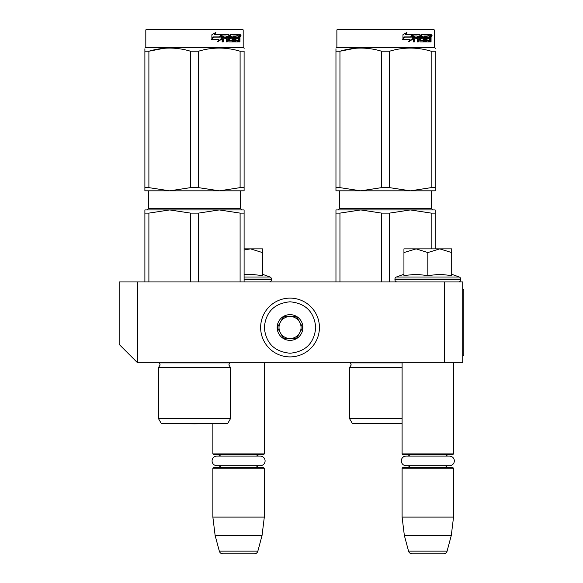 <?xml version="1.0" encoding="UTF-8"?>
<svg xmlns="http://www.w3.org/2000/svg" width="583" height="583" viewBox="0 0 583 583"><rect width="100%" height="100%" fill="white"/><g stroke="black" fill="none" stroke-linecap="round" stroke-linejoin="round"><path stroke-width="0.87" d="M462.727 362.786L137.544 362.786L137.544 281.946L462.727 281.946L462.727 362.786M444.355 281.946L444.355 362.786M137.544 281.946L119.172 281.946L119.172 344.415L137.544 362.786M402.095 362.786L402.095 453.909L453.538 453.909L453.538 362.786M453.538 453.909L452.802 454.645L402.831 454.645L402.095 453.909M409.762 456.074A4.409 4.409 122.1 0 0 406.511 454.645M445.878 456.074A4.409 4.409 -122.2 0 1 449.129 454.645M406.511 467.5A4.409 4.409 47.8 0 0 410.06 465.7M449.129 467.5A4.409 4.409 -47.8 0 1 445.572 465.7M402.095 468.236L453.538 468.236L452.802 467.5L402.831 467.5L402.095 468.236L402.095 517.106L404.354 535.478L408.545 551.124A3.673 3.673 34.1 0 0 412.094 553.85L443.539 553.85A3.673 3.673 -34.1 0 0 447.088 551.124L408.545 551.124M453.538 468.236L453.538 517.106L402.095 517.106M453.538 517.106L451.286 535.478L404.354 535.478M451.286 535.478L447.088 551.124M443.539 553.85L412.094 553.85M212.868 423.498L212.868 453.909L264.31 453.909L264.31 362.786M264.31 453.909L263.574 454.645L213.604 454.645L212.868 453.909M220.534 456.074A4.409 4.409 122.1 0 0 217.277 454.645M256.644 456.074A4.409 4.409 -122.2 0 1 259.901 454.645M217.277 467.5A4.409 4.409 47.8 0 0 220.833 465.7M259.901 467.5A4.409 4.409 -47.8 0 1 256.345 465.7M212.868 468.236L264.31 468.236L263.574 467.5L213.604 467.5L212.868 468.236L212.868 517.106L215.127 535.478L219.317 551.124A3.673 3.673 34.1 0 0 222.866 553.85L254.312 553.85A3.673 3.673 -34.1 0 0 257.861 551.124L219.317 551.124M264.31 468.236L264.31 517.106L212.868 517.106M264.31 517.106L262.051 535.478L215.127 535.478M262.051 535.478L257.861 551.124M254.312 553.85L222.866 553.85M427.82 248.875L439.757 248.875L427.82 252.57L416.131 248.875L427.82 248.875M458.5 281.946A2.208 2.208 -40.2 0 0 460.701 279.745L394.931 279.745A2.208 2.208 40.2 0 0 397.14 281.946M451.701 274.265L459.251 277.012A2.208 2.208 -129.2 0 1 460.701 279.082L460.701 279.745M460.701 279.082L394.931 279.082L394.931 279.745M459.251 277.012L396.382 277.012A2.208 2.208 129.2 0 0 394.931 279.082M404.573 275.475L416.233 274.265L427.82 275.606L440.012 274.265L451.701 275.606L451.701 252.577L439.757 248.875L451.701 248.875L451.701 252.577M403.939 274.265L396.382 277.012M415.628 248.875L403.939 248.875L403.939 252.57L416.131 248.875M427.82 275.606L427.82 252.57M403.939 275.606L403.939 252.57M244.102 248.875L250.53 248.875L244.102 249.99M269.273 281.946A2.208 2.208 -40.2 0 0 271.474 279.745L244.102 279.745M262.474 274.265L270.024 277.012A2.208 2.208 -129.2 0 1 271.474 279.082L271.474 279.745M270.024 277.012L244.102 277.012M244.102 274.673L250.777 274.265L262.474 275.606L262.474 252.577L250.53 248.875L262.474 248.875L262.474 252.577M319.426 327.508A29.398 29.398 0 0 0 290.028 298.117A29.398 29.398 0 0 0 260.637 327.508A29.398 29.398 0 0 0 290.028 356.905A29.398 29.398 0 0 0 319.426 327.508A29.398 29.398 0 0 0 290.028 298.117A29.398 29.398 0 0 0 260.637 327.508A29.398 29.398 0 0 0 290.028 356.905A29.398 29.398 0 0 0 319.426 327.508M315.753 327.508C314.23 311.89 305.652 303.313 290.035 301.79C274.411 303.313 265.833 311.883 264.31 327.508C265.833 343.132 274.404 351.702 290.028 353.232C305.652 351.709 314.222 343.132 315.753 327.508M302.89 327.508A12.862 12.862 0 0 0 290.028 314.645A12.862 12.862 0 0 0 277.173 327.508A12.862 12.862 0 0 0 290.028 340.37A12.862 12.862 0 0 0 302.89 327.508M302.759 327.508L296.397 316.489L283.666 316.489L277.304 327.508L283.666 338.534L296.397 338.534L302.759 327.508M280.481 321.998A11.026 11.026 0 0 0 290.028 338.534A11.026 11.026 0 0 0 299.575 321.998A11.026 11.026 0 0 0 280.481 321.998M280.481 333.017A11.026 11.026 0 0 1 290.028 316.489M299.575 321.998A11.026 11.026 0 0 1 299.575 333.017M260.288 456.074L216.891 456.074A4.817 4.817 0 0 0 212.081 460.891A4.817 4.817 0 0 0 216.891 465.7L260.288 465.7A4.817 4.817 0 0 0 265.097 460.891A4.817 4.817 0 0 0 260.288 456.074M449.515 456.074L406.125 456.074A4.817 4.817 0 0 0 401.308 460.891A4.817 4.817 0 0 0 406.125 465.7L449.515 465.7A4.817 4.817 0 0 0 454.332 460.891A4.817 4.817 0 0 0 449.515 456.074M158.489 418.63L230.504 418.63L227.749 423.411L161.243 423.411L158.489 418.63L158.489 367.56L230.504 367.56L228.849 364.914L229.636 362.918L159.356 362.918L160.143 364.914L158.489 367.56L160.143 364.914M240.101 213.108L219.295 209.931L198.49 213.108L190.503 213.108L169.697 209.931L244.102 209.931L244.102 213.108L240.101 213.108L240.101 281.946M244.102 213.108L244.102 281.946M190.503 213.108L190.503 281.946M198.49 213.108L198.49 281.946M144.89 209.931L144.89 213.108L148.891 213.108L169.697 209.931L207.847 209.931L144.89 209.931L144.89 281.946M148.891 213.108L148.891 281.946M210.711 209.931L219.295 209.931L210.711 209.931M144.89 48.877L144.89 51.209M144.89 187.639L148.891 187.639L169.653 190.823L144.89 190.823L144.89 51.231C144.89 47.034 144.89 47.034 144.89 51.231L148.891 51.231C162.759 47.034 176.627 47.034 190.503 51.231L198.49 51.231L198.49 187.639L219.259 190.823L169.733 190.823L190.503 187.639L198.49 187.639M145.808 29.886L243.184 29.886L242.448 29.15L146.544 29.15L145.808 29.886L145.808 47.522L243.184 47.522L244.102 48.054L244.102 48.877M163.816 48.316L148.891 51.231L148.891 187.639M244.102 190.823L244.102 187.639L244.102 190.823L219.339 190.823L240.101 187.639L244.102 187.639L244.102 51.231L244.102 187.639M198.49 51.231C212.365 47.034 226.233 47.034 240.101 51.231L244.102 51.231C244.102 47.034 244.102 47.034 244.102 51.231L244.102 51.209M229.76 48.892L225.176 48.316M190.503 51.231L190.503 187.639M240.101 51.231L240.101 187.639M221.423 39.331L217.831 41.677L219.019 39.404L212.19 39.404L213.487 37.159L220.177 37.159L221.423 34.659L221.423 39.331L221.015 39.331L221.015 35.483M217.481 41.677L221.015 39.331M213.057 36.904L211.622 39.404M214.617 34.659L215.899 32.349L211.884 34.696L211.884 39.404L213.342 36.904L220.046 36.904L221.168 34.659L214.311 34.659L215.579 32.349M219.66 36.904L220.768 34.659M229.323 40.322L229.323 35.228L228.798 35.228L228.798 40.322L229.476 40.54L232.172 40.322L232.027 38.74L230.387 38.74L229.994 38.172L230.387 34.659L237.565 34.659L237.434 36.022M235.43 40.54L235.313 38.74L235.94 38.74L236.064 40.54L235.43 40.54L238.097 40.322L238.097 34.659L239.759 34.659L239.985 35.228L239.985 38.959L239.387 38.959M239.649 38.114L238.964 38.114L239.3 38.959M239.985 38.959L239.985 41.903L239.438 41.903L239.198 38.74L238.52 38.74L238.76 39.309M233.776 36.022L233.572 41.903L234.373 41.903L234.373 36.022L233.776 36.022L235.153 36.022L235.474 41.903L238.345 41.903L238.6 38.74M222.998 36.022L222.823 37.378L223.26 37.378L223.435 36.022L222.998 36.022L226.182 36.022L226.182 41.903L227.202 41.903L227.202 38.74L226.714 38.74L226.714 41.903M227.202 38.74L228.514 38.74L228.922 41.903L232.69 41.903L233.047 37.953L232.69 37.378L230.533 37.378L230.387 36.241L233.572 36.022L233.572 41.903M222.823 38.74L223.26 38.74L222.823 38.74L222.823 41.903M229.323 35.228L228.922 34.659L222.604 34.659L222.13 35.228L222.13 41.903L223.26 41.903L223.26 38.74L225.759 38.74L225.759 37.378L223.26 37.378M226.874 36.022L228.514 36.241L228.514 37.378L227.202 37.378L227.202 36.241M227.202 37.378L226.714 37.378L226.714 36.241M238.097 36.022L238.6 36.022L238.097 36.022M238.6 36.022L239.343 36.022L239.438 37.378L238.6 37.378L238.6 36.022M238.6 37.378L238.097 37.378L238.6 37.378M236.596 38.74L236.596 37.378M236.064 36.022L235.43 36.022L235.313 37.378L235.94 37.378L236.064 36.022L237.565 36.022L237.565 34.659M236.917 36.022L236.917 34.659M228.405 34.659L228.798 35.228M225.293 38.74L225.293 37.378M225.708 38.74L225.708 37.378M232.114 37.378L232.114 41.903M232.981 41.655L232.981 37.625M237.937 40.54L237.682 41.903M238.097 38.74L238.52 38.74M239.3 37.268L238.964 38.114M239.3 36.022L239.074 34.659M239.985 37.268L239.438 37.268M240.99 35.578L240.67 36.496L240.67 34.659L240.99 35.578L240.334 35.578M240.67 36.496L239.97 36.496L239.861 34.718M231.087 36.022L231.087 37.378M235.94 37.378L237.237 37.378L237.237 38.74L235.94 38.74M240.436 36.219L240.728 35.752L240.342 35.752M172.692 423.44L216.3 423.44L194.496 423.819L172.692 423.44A7.346 7.346 0 0 1 172.677 423.411A7.346 7.346 0 0 0 172.692 423.44M402.095 423.411L352.314 423.411L349.552 418.63L349.552 367.56L402.095 367.56M431.172 213.108L410.366 209.931L389.561 213.108L381.566 213.108L360.76 209.931L435.166 209.931L435.166 213.108L431.172 213.108L431.172 248.875M435.166 213.108L435.166 248.875M381.566 213.108L381.566 281.946M389.561 213.108L389.561 281.946M398.918 209.931L335.961 209.931L335.961 281.946M397.584 209.931L360.76 209.931L339.955 213.108L335.961 213.108L335.961 209.931M339.955 213.108L339.955 281.946M401.774 209.931L410.366 209.931M402.095 362.918L350.419 362.918L351.206 364.914L349.552 367.56L351.206 364.914M402.095 418.63L349.552 418.63L352.314 423.411M335.961 48.877L335.961 51.209M335.961 187.639L339.955 187.639L360.724 190.823L335.961 190.823L335.961 51.231C335.961 47.034 335.961 47.034 335.961 51.231L339.955 51.231C353.83 47.034 367.698 47.034 381.566 51.231L389.561 51.231L389.561 187.639L410.323 190.823L360.804 190.823L381.566 187.639L389.561 187.639M336.879 29.886L434.248 29.886L433.512 29.15L337.615 29.15L336.879 29.886L336.879 47.522L434.248 47.522L435.166 48.054L435.166 48.877M354.879 48.316L339.955 51.231L339.955 187.639M435.166 190.823L435.166 187.639L435.166 190.823L410.41 190.823L431.172 187.639L435.166 187.639L435.166 51.231L435.166 187.639M389.561 51.231C403.429 47.034 417.297 47.034 431.172 51.231L435.166 51.231C435.166 47.034 435.166 47.034 435.166 51.231L435.166 51.209M420.824 48.892L416.247 48.316M381.566 51.231L381.566 187.639M431.172 51.231L431.172 187.639M412.487 39.331L408.902 41.677L410.089 39.404L403.254 39.404L404.558 37.159L411.248 37.159L412.487 34.659L412.487 39.331L412.079 39.331L412.079 35.483M408.552 41.677L412.079 39.331M404.121 36.904L402.693 39.404M405.681 34.659L406.963 32.349L402.955 34.696L402.955 39.404L404.405 36.904L411.117 36.904L412.232 34.659L405.382 34.659L406.642 32.349M410.731 36.904L411.831 34.659M420.387 40.322L420.387 35.228L419.862 35.228L419.862 40.322L420.547 40.54L423.236 40.322L423.098 38.74L421.451 38.74L421.064 38.172L421.451 34.659L428.636 34.659L428.505 36.022M426.501 40.54L426.384 38.74L427.011 38.74L427.128 40.54L426.501 40.54L429.161 40.322L429.161 34.659L430.83 34.659L431.056 35.228L431.056 38.959L430.451 38.959M430.713 38.114L430.035 38.114L430.363 38.959M431.056 38.959L431.056 41.903L430.502 41.903L430.261 38.74L429.591 38.74L429.824 39.309M424.839 36.022L424.635 41.903L425.444 41.903L425.444 36.022L424.839 36.022L426.217 36.022L426.537 41.903L429.409 41.903L429.671 38.74M414.068 36.022L413.886 37.378L414.324 37.378L414.506 36.022L414.068 36.022L417.253 36.022L417.253 41.903L418.273 41.903L418.273 38.74L417.778 38.74L417.778 41.903M418.273 38.74L419.585 38.74L419.993 41.903L423.761 41.903L424.111 37.953L423.761 37.378L421.596 37.378L421.458 36.241L424.635 36.022L424.635 41.903M413.886 38.74L414.324 38.74L413.886 38.74L413.886 41.903M420.387 35.228L419.993 34.659L413.675 34.659L413.201 35.228L413.201 41.903L414.324 41.903L414.324 38.74L416.83 38.74L416.83 37.378L414.324 37.378M417.938 36.022L419.585 36.241L419.585 37.378L418.273 37.378L418.273 36.241M418.273 37.378L417.778 37.378L417.778 36.241M429.161 36.022L429.671 36.022L429.161 36.022M429.671 36.022L430.414 36.022L430.502 37.378L429.671 37.378L429.671 36.022M429.671 37.378L429.161 37.378L429.671 37.378M427.66 38.74L427.66 37.378M427.128 36.022L426.501 36.022L426.384 37.378L427.011 37.378L427.128 36.022L428.636 36.022L428.636 34.659M427.98 36.022L427.98 34.659M419.469 34.659L419.862 35.228M416.357 38.74L416.357 37.378M416.772 38.74L416.772 37.378M423.178 37.378L423.178 41.903M424.045 41.655L424.045 37.625M429.001 40.54L428.745 41.903M429.161 38.74L429.591 38.74M430.363 37.268L430.035 38.114M430.363 36.022L430.145 34.659M431.056 37.268L430.502 37.268M432.054 35.578L431.741 36.496L431.741 34.659L432.054 35.578L431.405 35.578M431.741 36.496L431.041 36.496L430.924 34.718M422.15 36.022L422.15 37.378M427.011 37.378L428.308 37.378L428.308 38.74L427.011 38.74M431.5 36.219L431.799 35.752L431.413 35.752M363.763 423.44L402.095 423.528L363.763 423.44A7.346 7.346 0 0 1 363.741 423.411A7.346 7.346 0 0 0 363.763 423.44L402.095 423.44M462.727 289.292L463.828 289.292L463.828 355.433L462.727 355.433M271.474 279.082L244.102 279.082M240.429 190.823L240.429 208.459L148.57 208.459L148.57 190.823M431.493 190.823L431.493 208.459L339.634 208.459L339.634 190.823L339.634 208.459L338.162 209.931M240.429 208.459L241.894 209.931M148.57 208.459L147.098 209.931M230.504 418.63L230.504 367.56L228.849 364.914M145.808 47.522L144.89 48.054L145.808 47.522M243.184 29.886L243.184 47.522M431.493 208.459L432.965 209.931M336.879 47.522L335.961 48.054M434.248 29.886L434.248 47.522"/></g></svg>
